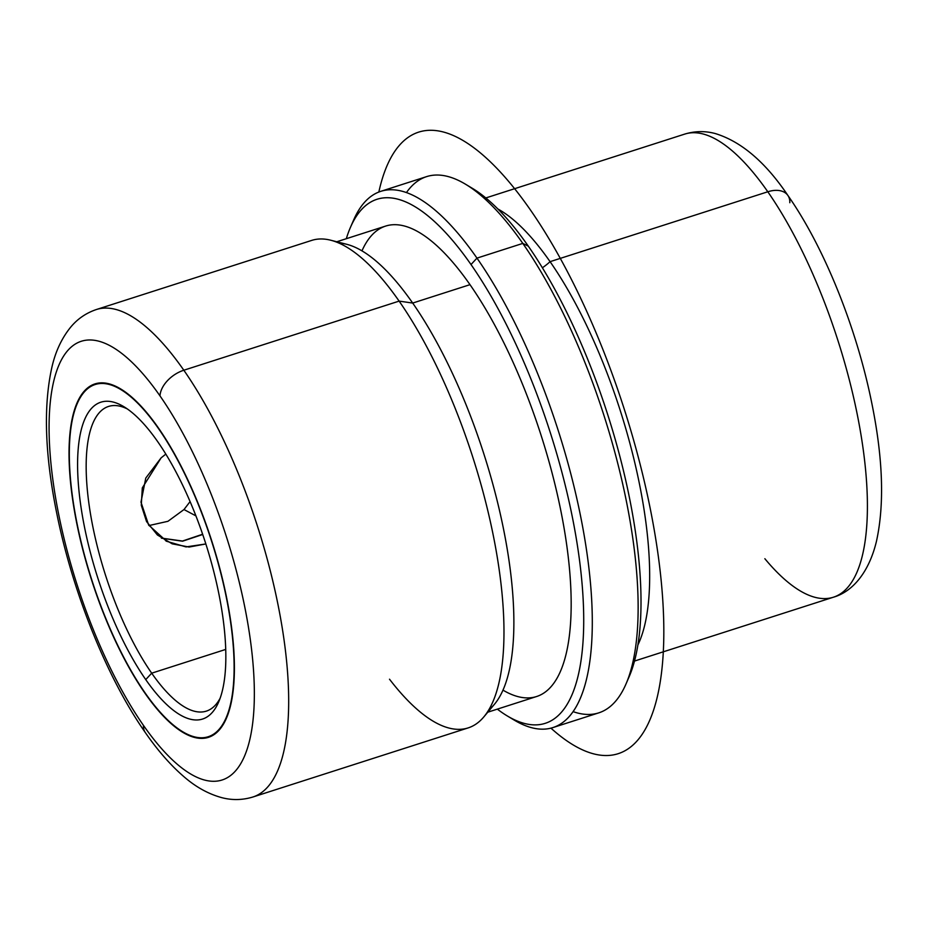 <?xml version="1.0" encoding="UTF-8"?>
<svg xmlns="http://www.w3.org/2000/svg" width="928" height="928" viewBox="0 0 928 928"><rect width="100%" height="100%" fill="white"/><g stroke="black" fill="none" stroke-linecap="round" stroke-linejoin="round"><path stroke-width="1.39" d="M183.999 509.542L190.089 501.596L183.999 509.542L167.945 521.304L148.979 525.55L167.945 521.304L183.999 509.542L195.924 515.887L183.999 509.542M145.046 693.32A185.6 63.174 72.2 0 1 73.706 506.468A185.6 63.174 72.2 0 1 94.992 383.914A185.6 63.174 72.2 0 1 158.386 427.924A185.6 63.174 72.2 0 1 229.726 614.777A185.6 63.174 72.2 0 1 208.44 737.342A185.6 63.174 72.2 0 1 145.046 693.32L145.046 693.32A185.6 63.174 -107.8 0 0 234.123 678.902A185.6 63.174 -107.8 0 0 158.386 427.924A185.6 63.174 -107.8 0 0 69.298 442.343A185.6 63.174 -107.8 0 0 145.046 693.32M161.379 538.089L182.468 541.047L202.629 534.238L182.468 541.047L161.379 538.089M764.858 558.714A243.194 82.778 -107.8 0 0 833.402 597.214A243.194 82.778 -107.8 0 0 861.288 436.624A243.194 82.778 -107.8 0 0 767.804 191.771A25.601 16.124 -34.9 0 1 787.884 195.437A25.601 16.124 145.1 0 0 767.804 191.771A243.194 82.778 -107.8 0 0 684.736 134.096A243.194 82.778 72.2 0 1 767.804 191.771A243.194 82.778 72.2 0 1 861.288 436.624A243.194 82.778 72.2 0 1 833.402 597.214C852.287 591.844 868.921 572.715 876.45 541.326C884.639 504.09 882.992 457.527 871.485 401.638C856.347 327.19 823.971 246.813 787.884 195.437C765.507 162.203 741.344 141.59 715.395 133.586C705.21 130.825 694.991 130.999 684.736 134.096L485.831 197.942M789.798 202.71A25.601 16.124 145.1 0 0 787.884 195.437M637.872 645.041A243.194 82.778 -107.8 0 0 550.072 261.661L767.804 191.771L550.072 261.661A243.194 82.778 -107.8 0 0 497.895 208.997A243.194 82.778 72.2 0 1 550.072 261.661A243.194 82.778 72.2 0 1 637.872 645.041M542.381 267.774A41.052 25.856 145.1 0 0 550.072 261.661A41.052 25.856 -34.9 0 1 542.381 267.774M627.502 680.305A275.198 93.67 -107.8 0 0 528.299 246.14A275.198 93.67 -107.8 0 0 468.93 186.366M465.496 184.208L472.294 188.291A275.198 93.67 72.2 0 1 528.299 246.14L522.8 243.403A281.59 95.851 -107.8 0 0 465.496 184.208A281.59 95.851 -107.8 0 0 406.452 192.572M380.782 191.342L426.613 176.622A281.59 95.851 72.2 0 1 522.8 243.403L528.299 246.14A275.198 93.67 72.2 0 1 629.114 676.79L625.959 684.075A281.59 95.851 -107.8 0 0 522.8 243.403L476.969 258.123A281.59 95.851 -107.8 0 0 380.782 191.342A281.59 95.851 -107.8 0 0 352.048 223.892M573.086 711.625A281.59 95.851 -107.8 0 0 625.959 684.075M522.8 243.403A281.59 95.851 72.2 0 1 631.052 526.918A281.59 95.851 72.2 0 1 598.757 712.866L552.926 727.575A281.59 95.851 -107.8 0 0 585.208 541.627A281.59 95.851 -107.8 0 0 476.969 258.123L522.8 243.403M510.609 717.831A281.59 95.851 -107.8 0 0 552.926 727.575M350.424 227.406L353.58 220.133A281.59 95.851 72.2 0 1 476.969 258.123L471.006 264.538A275.198 93.67 -107.8 0 0 350.424 227.406A275.198 93.67 -107.8 0 0 346.318 238.705A275.198 93.67 72.2 0 1 471.006 264.538L476.969 258.123A281.59 95.851 72.2 0 1 590.846 587.528A281.59 95.851 72.2 0 1 514.042 720L507.245 715.917A275.198 93.67 -107.8 0 0 582.297 586.461A275.198 93.67 -107.8 0 0 471.006 264.538A275.198 93.67 72.2 0 1 582.981 596.31A275.198 93.67 72.2 0 1 497.327 709.131A275.198 93.67 -107.8 0 0 507.245 715.917M502.976 690.13A247.034 84.088 -107.8 0 0 569.862 573.191A247.034 84.088 -107.8 0 0 469.997 284.664A247.034 84.088 -107.8 0 0 361.966 250.862M336.771 241.767L385.619 226.084A247.034 84.088 72.2 0 1 469.997 284.664L412.693 303.062A247.034 84.088 -107.8 0 0 339.01 243.113M488.824 709.792A247.034 84.088 -107.8 0 0 505.145 537.405A247.034 84.088 -107.8 0 0 412.693 303.062L469.997 284.664A247.034 84.088 72.2 0 1 564.955 533.391A247.034 84.088 72.2 0 1 536.628 696.51L487.792 712.194M412.693 303.062L399.121 301.113A256 87.139 -107.8 0 0 330.751 240.224L346.712 244.296A247.034 84.088 72.2 0 1 412.693 303.062A247.034 84.088 72.2 0 1 494.392 704.34L483.79 716.95A256 87.139 -107.8 0 0 399.121 301.113L412.693 303.062M389.516 679.215A256 87.139 -107.8 0 0 483.79 716.95M252.88 797.013A256 87.139 -107.8 0 0 282.24 627.966A256 87.139 -107.8 0 0 183.825 370.226L399.121 301.113A256 87.139 72.2 0 1 497.536 558.853A256 87.139 72.2 0 1 468.176 727.9L252.88 797.013C242.568 800.133 232.255 800.365 221.943 797.697C208.058 793.927 195.019 786.596 182.828 775.727C169.986 764.498 157.493 750.137 145.36 732.633A25.601 16.124 -34.9 0 1 143.434 725.36A230.399 78.428 -107.8 0 0 254.017 707.461A230.399 78.428 -107.8 0 0 159.987 395.885A25.601 16.124 -34.9 0 1 183.825 370.226A256 87.139 72.2 0 1 282.24 627.966A256 87.139 72.2 0 1 252.88 797.013M96.384 309.523A256 87.139 72.2 0 1 183.825 370.226A25.601 16.124 145.1 0 0 159.987 395.885A230.399 78.428 -107.8 0 0 49.416 413.784A230.399 78.428 -107.8 0 0 143.434 725.36A25.601 16.124 145.1 0 0 145.36 732.633C107.288 678.438 73.068 593.491 57.072 514.866C44.938 455.834 43.187 406.754 51.817 367.604C55.402 351.666 61.735 338.117 70.83 326.969C77.662 318.791 86.176 312.98 96.384 309.523L311.68 240.41A256 87.139 72.2 0 1 399.121 301.113L183.825 370.226A256 87.139 -107.8 0 0 96.384 309.523M159.987 395.885A230.399 78.428 72.2 0 1 254.017 707.461A230.399 78.428 72.2 0 1 143.434 725.36A230.399 78.428 72.2 0 1 49.416 413.784A230.399 78.428 72.2 0 1 159.987 395.885M161.089 457.898L165.822 454.094L161.089 457.898L142.309 487.896L141.276 505.215L146.554 521.571L157.389 534.969L172.214 543.843L189.092 547.044L205.854 543.959L186.029 546.917L166.588 541.279L148.631 525.028L140.986 502.141L145.777 478.082L161.089 457.898M161.507 538.182L182.561 541.21L202.722 534.493L182.561 541.21L161.507 538.182M151.693 673.183A159.999 54.462 72.2 0 1 90.19 512.094A159.999 54.462 72.2 0 1 108.541 406.441A159.999 54.462 72.2 0 1 127.298 408.923A159.999 54.462 -107.8 0 0 87.29 489.474A159.999 54.462 -107.8 0 0 151.693 673.183A159.999 54.462 -107.8 0 0 220.156 698.192A159.999 54.462 72.2 0 1 206.352 711.126A159.999 54.462 72.2 0 1 151.693 673.183L145.742 679.598A166.402 56.643 -107.8 0 0 225.597 666.675A166.402 56.643 -107.8 0 0 157.69 441.647A166.402 56.643 -107.8 0 0 77.824 454.581A166.402 56.643 -107.8 0 0 145.742 679.598L151.693 673.183L225.724 649.414L151.693 673.183M145.07 692.868A184.962 62.953 -107.8 0 0 208.243 736.728A184.962 62.953 -107.8 0 0 229.46 614.591A184.962 62.953 -107.8 0 0 158.363 428.376L158.363 428.376A184.962 62.953 72.2 0 1 233.844 678.496A184.962 62.953 72.2 0 1 145.07 692.868A184.962 62.953 72.2 0 1 69.588 442.749A184.962 62.953 72.2 0 1 158.363 428.376A184.962 62.953 -107.8 0 0 95.178 384.517A184.962 62.953 -107.8 0 0 73.973 506.653A184.962 62.953 -107.8 0 0 145.07 692.868M157.69 441.647A166.402 56.643 72.2 0 1 218.648 702.044A166.402 56.643 72.2 0 1 145.742 679.598A166.402 56.643 72.2 0 1 78.451 484.938A166.402 56.643 72.2 0 1 123.83 406.673A166.402 56.643 72.2 0 1 157.69 441.647M378.844 192.026A326.389 111.093 72.2 0 1 459.221 138.376A326.389 111.093 72.2 0 1 651.224 513.567A326.389 111.093 72.2 0 1 577.61 747.434A326.389 111.093 72.2 0 1 550.942 728.144M833.402 597.214L634.497 661.061M166.588 541.279L165.845 540.873M208.243 736.728L213.243 735.127M95.178 384.517L100.178 382.916"/></g></svg>

